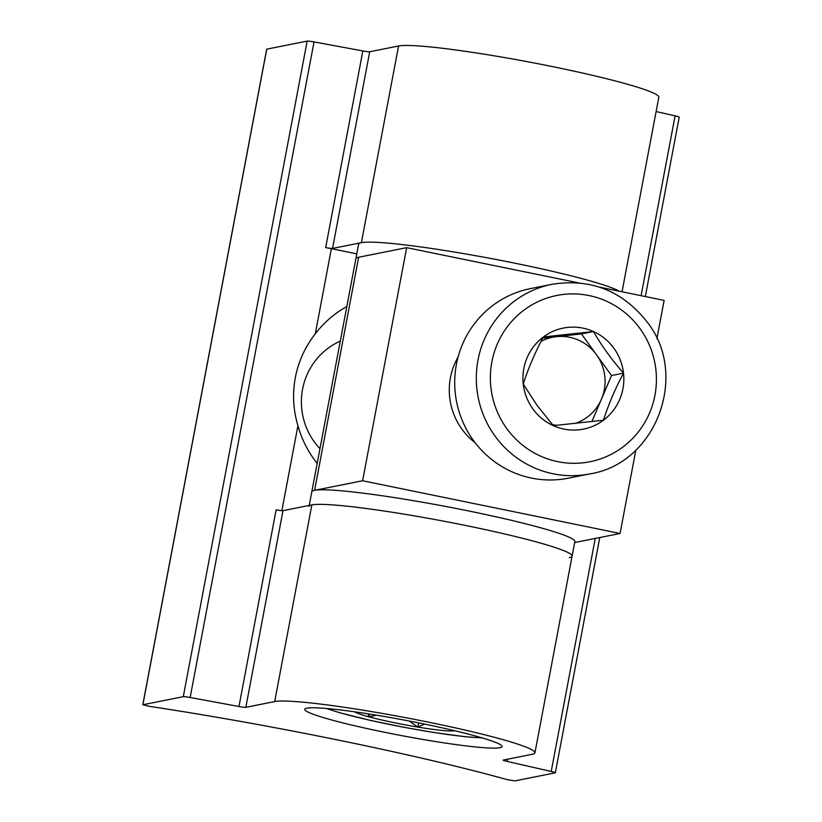 <?xml version="1.0" encoding="UTF-8"?>
<svg xmlns="http://www.w3.org/2000/svg" width="822" height="822" viewBox="0 0 822 822"><rect width="100%" height="100%" fill="white"/><g stroke="black" fill="none" stroke-linecap="round" stroke-linejoin="round"><path stroke-width="1.23" d="M281.874 510.657L297.934 425.704A104.106 101.877 78.7 0 0 317.179 463.403M297.934 425.704C293.197 409.87 292.324 393.861 295.314 377.688C298.427 361.536 305.085 346.925 315.288 333.845L331.379 248.655L325.676 247.607L362.841 50.933L314.035 41.922L190.159 697.498A7.439 0.586 -169.3 0 0 183.285 696.676L142.884 704.742L148.988 706.283A315.288 24.742 -169.3 0 1 507.225 779.646L514.778 780.9L555.179 772.844A7.439 0.586 -169.3 0 0 555.333 772.762A7.439 0.586 -169.3 0 0 551.213 771.447L507.266 761.46A7.439 0.586 10.7 0 1 503.156 760.144A7.439 0.586 10.7 0 1 503.311 760.062L532.153 754.308A133.852 10.501 -169.3 0 0 534.937 752.798A133.852 10.501 -169.3 0 0 417.966 720.051A133.852 10.501 -169.3 0 0 274.682 701.577L245.84 707.331A7.439 0.586 10.7 0 1 238.966 706.509L190.159 697.498M306.863 708.174A100.387 7.881 -169.3 0 0 304.777 709.304A100.387 7.881 -169.3 0 0 392.505 733.861A100.387 7.881 -169.3 0 0 499.961 747.712A100.387 7.881 -169.3 0 0 502.057 746.582A100.387 7.881 -169.3 0 0 414.329 722.024A100.387 7.881 -169.3 0 0 306.863 708.174M319.964 448.699A66.921 65.493 -101.3 0 1 302.558 389.258A66.921 65.493 -101.3 0 1 340.287 341.109M346.822 306.555A104.106 101.877 78.7 0 0 315.288 333.845M356.779 253.864L331.379 248.655M622.048 291.769L658.812 97.212A133.852 10.501 -169.3 0 0 541.832 64.476A133.852 10.501 -169.3 0 0 398.557 46.001L369.715 51.755L332.55 248.429L361.392 242.675A133.852 10.501 10.7 0 1 490.847 258.488A133.852 10.501 10.7 0 1 619.151 291.183A133.852 10.501 -169.3 0 0 490.847 258.488A133.852 10.501 -169.3 0 0 361.392 242.675A133.852 10.501 -169.3 0 0 358.608 244.185L355.854 258.755A133.852 10.501 -169.3 0 1 358.639 257.245A133.852 10.501 -169.3 0 0 355.854 258.755L311.805 491.844A133.852 10.501 -169.3 0 1 314.6 490.333A133.852 10.501 -169.3 0 0 311.805 491.844L309.247 505.427M569.307 557.635A133.852 10.501 -169.3 0 0 572.102 556.124A133.852 10.501 -169.3 0 0 455.121 523.378A133.852 10.501 -169.3 0 0 311.846 504.903L283.004 510.657L245.84 707.331M641.119 295.673L675.088 115.861L656.1 111.545M183.285 696.676L307.161 41.1L266.76 49.156L142.884 704.742M307.161 41.1A7.439 0.586 10.7 0 1 314.035 41.922M362.841 50.933A7.439 0.586 -169.3 0 0 369.715 51.755M675.088 115.861A7.439 0.586 10.7 0 1 679.208 117.176L645.321 296.537M238.966 706.509L276.13 509.835A7.439 0.586 -169.3 0 0 283.004 510.657M332.55 248.429A7.439 0.586 10.7 0 1 325.676 247.607M534.937 752.798L572.102 556.124A133.852 10.501 -169.3 0 0 455.121 523.378A133.852 10.501 -169.3 0 0 311.846 504.903A133.852 10.501 -169.3 0 0 309.051 506.414M572.102 556.124L574.855 541.554A133.852 10.501 -169.3 0 0 457.875 508.808A133.852 10.501 -169.3 0 0 314.6 490.333L358.639 257.245L406.654 247.658L578.38 282.83M574.66 542.541L620.076 533.488L362.615 480.757L314.6 490.333M656.901 338.633L664.125 300.39L599.515 287.155M475.188 442.76A65.441 64.034 -101.3 0 1 458.08 357.025M362.615 480.757L406.654 247.658M620.076 533.488L635.838 450.107M354.662 711.821A51.519 4.038 -169.3 0 0 368.996 716.846A51.519 4.038 -169.3 0 0 417.905 727.09A51.519 4.038 -169.3 0 0 440.592 730.285A51.519 4.038 -169.3 0 0 453.693 730.902L453.086 730.347M453.693 730.902A51.519 4.038 -169.3 0 0 454.689 730.727M424.573 724.09L417.905 727.09L409.274 721.038M376.363 715.161L368.996 716.846L368.112 713.835M418.696 722.898L417.905 727.09M369.53 714.051L368.996 716.846M575.215 423.402A44.614 43.658 78.7 0 0 601.478 399.071A44.614 43.658 78.7 0 0 596.484 354.734A44.614 43.658 78.7 0 0 556.391 336.671A44.614 43.658 78.7 0 0 541.071 341.356M532.862 408.924A51.519 50.419 78.7 0 0 553.319 425.662L536.9 405.133L523.265 384.059A51.519 50.419 78.7 0 0 532.862 408.924M473.328 440.284A96.667 94.602 78.7 0 0 568.29 478.188L589.898 473.883A96.667 94.602 -101.3 0 1 494.936 435.968A96.667 94.602 -101.3 0 1 552.076 284.278L530.467 288.594A96.667 94.602 78.7 0 0 473.328 440.284M593.463 331.543A51.519 50.419 78.7 0 0 543.332 336.999A51.519 50.419 78.7 0 0 523.265 384.059C528.073 368.873 534.762 353.183 543.332 336.999L593.463 331.543C601.673 345.785 611.691 359.646 623.518 373.147A51.519 50.419 78.7 0 0 593.463 331.543L581.452 333.938L542.726 338.15M603.451 420.206A51.519 50.419 78.7 0 0 623.518 373.147C615.072 389.053 608.383 404.743 603.451 420.206L553.319 425.662A51.519 50.419 78.7 0 0 603.451 420.206M552.343 424.532A44.614 43.658 78.7 0 0 556.915 425.303M591.891 421.542L611.517 375.541L581.452 333.938M611.517 375.541L623.518 373.147M361.392 242.675L398.557 46.001M274.682 701.577L311.846 504.903M507.698 759.179L507.266 761.46M551.213 771.447L595.241 538.441M327.166 708.543A84.769 6.648 -169.3 0 0 463.711 736.502A84.769 6.648 -169.3 0 0 481.487 737.704M506.701 428.488A84.769 82.96 78.7 0 0 622.85 447.055A84.769 82.96 78.7 0 0 640.081 328.708A84.769 82.96 78.7 0 0 523.933 310.151A84.769 82.96 78.7 0 0 506.701 428.488M555.333 772.762L599.783 537.537M266.667 49.207L142.792 704.793M326.344 708.472L339.794 712.777L370.465 720.421L403.479 727.213L433.358 732.423L464.646 736.676L482.278 737.93M589.898 473.883C655.966 463.629 689.247 375.346 647.325 322.224C622.686 290.875 590.936 278.226 552.076 284.278"/></g></svg>

